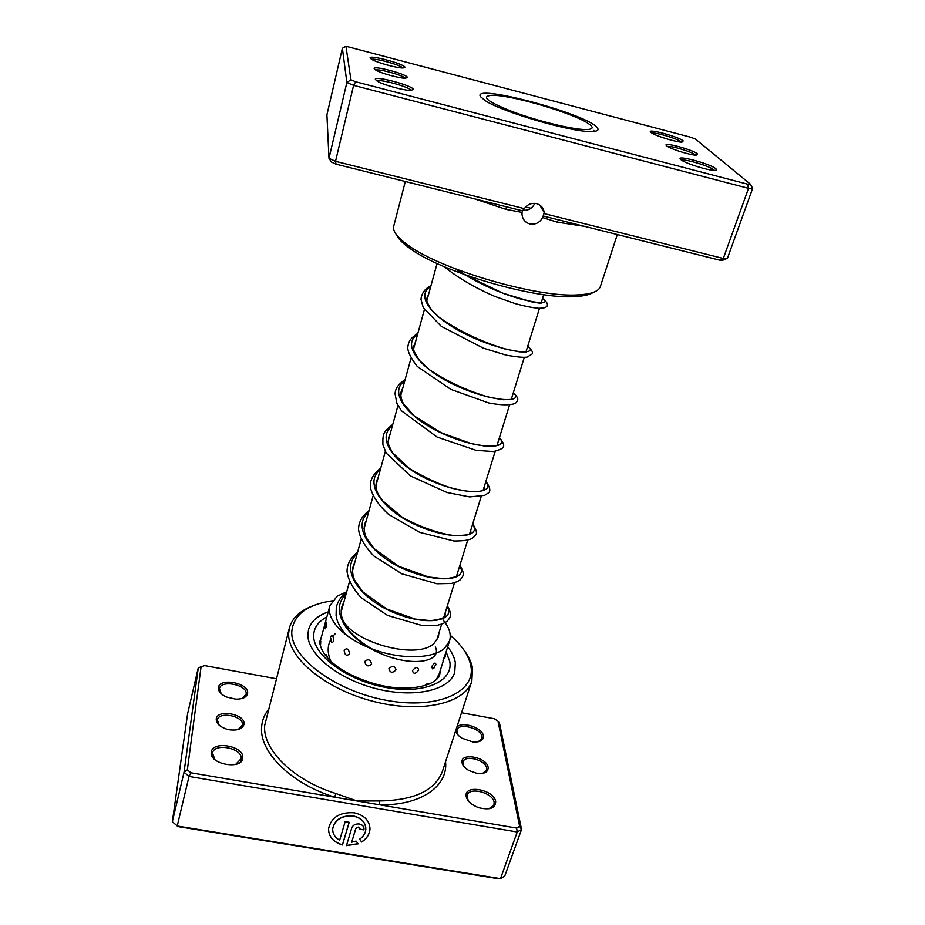 <?xml version="1.0" encoding="UTF-8"?>
<svg xmlns="http://www.w3.org/2000/svg" width="925" height="925" viewBox="0 0 925 925"><rect width="100%" height="100%" fill="white"/><g stroke="black" fill="none" stroke-linecap="round" stroke-linejoin="round"><path stroke-width="1.39" d="M585.097 129.558C593.33 129.604 594.336 127.557 588.103 123.407C573.546 113.474 516.335 96.293 494.898 95.379L491.95 95.287C480.353 96.223 487.394 101.75 513.063 111.879C537.622 121.036 571.5 129.303 585.097 129.558M525.562 207.015L530.962 208.241M407.439 77.434L405.532 78.232C399.854 78.498 380.464 73.144 375.596 69.965L374.174 68.658C372.613 65.062 406.896 74.116 407.439 77.434M697.427 153.874L696.167 155.169C690.697 155.25 671.677 149.399 667.33 146.3L666.59 145.745C661.167 141.248 692.987 149.653 697.427 153.874M558.688 219.884L557.081 222.127L542.628 217.56L544.247 212.646C543.576 208.021 541.009 205.026 536.546 203.662C531.505 202.714 527.423 204.367 524.302 208.634L522.486 210.831L336.041 164.176L335.521 161.332L524.302 208.634M542.628 217.56C539.714 222.74 535.436 224.856 529.782 223.931C525.215 222.532 522.625 219.422 522.001 214.623L522.047 212.415L505.859 209.327L474.317 198.771M522.879 210.206C528.302 210.738 532.268 208.46 534.777 203.373M404.919 67.213L403.115 67.987C397.357 68.288 376.429 62.507 371.492 59.246L370.139 57.997C368.589 54.402 404.398 63.906 404.919 67.213M683.205 140.912L682.003 142.161C676.452 142.3 655.987 136.056 651.582 132.888L650.865 132.344C645.419 127.823 678.753 136.669 683.205 140.912M715.811 168.743C717.06 169.842 716.528 170.373 714.227 170.35C707.81 170.385 686.801 163.864 681.702 160.256L680.765 159.551C674.394 154.221 710.481 163.713 715.811 168.743M413.336 89.413L410.92 90.419C404.26 90.685 382.938 84.799 377.203 81.099L375.388 79.457C373.619 75.191 412.619 85.447 413.336 89.413M405.312 181.508L393.715 226.174L393.668 229.18C394.57 233.609 399.242 238.858 407.705 244.928C440.011 269.452 538.026 298.116 578.46 294.855C591.445 294.127 598.741 291.375 600.348 286.588L617.299 234.545M596.983 127.396C599.493 130.148 597.481 131.523 590.971 131.535C570.887 132.125 501.755 111.902 485.163 100.594L480.538 96.697C470.802 82.938 585.675 113.44 596.983 127.396M594.162 131.408L593.815 130.437M336.041 164.176L331.428 162.025L328.976 158.291L346.875 82.51L342.389 48.273L345.95 46.25L350.922 79.77L355.697 81.77L747.504 184.156L750.429 184.214L695.427 139.039L690.778 137.27L345.95 46.25M544.293 213.64L723.304 258.491L727.478 258.214L752.649 188.388L748.51 188.342L353.616 85.354L346.875 82.51L350.922 79.77M727.478 258.214L723.153 260.087L720.193 260.295L723.304 258.491L748.51 188.342L747.504 184.156M342.389 48.273L326.918 114.793L328.976 158.291L335.521 161.332L353.616 85.354L355.697 81.77M720.193 260.295L543.333 216.045M593.353 292.381C589.78 294.728 583.733 296.127 575.234 296.578C535.864 299.792 440.936 272.031 409.498 248.12C402.572 243.148 398.236 238.719 396.49 234.811M411.243 90.419C409.648 87.008 379.955 78.787 376.926 80.938M402.884 67.987C400.698 65.028 375.018 57.917 371.7 59.373M713.834 169.888C710.146 166.28 684.766 158.672 681.667 160.233M681.39 141.964C678.36 138.97 655.305 132.032 651.928 133.108M750.429 184.214L752.649 188.388M522.486 210.831L522.047 212.415M695.531 154.972C692.571 152.047 671.076 145.537 667.7 146.532M405.3 78.232C403.127 75.33 379.088 68.67 375.793 70.08M506.507 206.83L505.859 209.327M560.492 220.335L552.156 218.254M326.086 627.3C326.745 623.554 326.768 621.854 326.132 622.19L324.918 624.583L325.172 628.827L326.086 627.3M320.432 646.61L320.755 641.175L319.749 642.852M333.59 640.84C333.474 635.706 332.422 634.365 330.433 636.816L330.953 641.545C331.994 642.852 332.873 642.609 333.59 640.84M327.415 657.895C326.907 655.027 326.051 653.998 324.86 654.819M349.581 653.848C348.748 648.853 346.921 647.639 344.112 650.217C344.794 655.27 346.609 656.484 349.581 653.848M341.811 669.665L339.255 667.977M371.619 664.115C370.382 659.467 368.081 658.6 364.716 661.502C365.884 666.243 368.185 667.11 371.619 664.115M396.039 669.85C394.802 665.722 392.408 665.341 388.87 668.717C390.142 672.961 392.535 673.342 396.039 669.85M418.69 670.105C417.822 666.555 415.753 666.728 412.458 670.613C413.44 674.29 415.522 674.117 418.69 670.105M410.527 688.027L407.278 688.165M435.837 664.959L435.941 664.624C435.513 662.022 434.045 662.809 431.547 666.994L432.761 668.972L434.288 667.746M428.922 684.199C428.472 682.719 427.223 683.159 425.188 685.552M442.913 660.3L445.156 657.062L445.364 653.917L443.144 660.115M438.623 677.32L438.843 674.313L436.346 679.574M438.901 633.082L438.369 637.024L434.172 643.199C416.863 661.363 346.343 640.724 341.568 616.108M442.983 619.912C449.238 627.335 451.435 634.307 449.573 640.852L444.601 648.252C432.773 659.051 400.826 659.745 372.602 649.165C344.308 638.678 325.935 619.368 329.867 605.84L337.128 596.22L346.702 591.769M341.568 608.003L343.048 605.054M216.23 719.164C216.739 708.793 245.472 713.927 244.027 724.09C242.928 728.68 238.292 730.611 230.105 729.883L226.324 729.027C219.618 726.622 216.253 723.338 216.23 719.164M238.257 729.524L242.5 724.911C243.83 715.996 218.89 711.001 217.34 719.893L219.19 725.188M462.038 762.686C459.806 752.141 486.816 756.962 488.146 767.299C488.319 772.097 484.527 774.098 476.78 773.3L468.813 770.479C464.87 768.132 462.604 765.53 462.038 762.686M482.642 773.358L486.504 770.224L486.631 768.085C485.694 759.922 464.859 754.453 463.032 761.899L462.893 763.888L464.177 766.802M276.205 678.73L204.714 665.618L201.072 666.832L187.359 769.785L190.885 772.768L334.688 797.177L335.868 793.523L357.119 800.992L379.389 800.934C414.076 800.403 435.085 790.528 442.439 771.323L471.831 681.112C465.217 703.532 420.921 713.857 372.937 701.289C324.918 688.975 287.27 657.259 288.646 633.278L289.433 627.786C292.265 617.935 300.105 610.616 312.951 605.817M332.676 829.702L332.699 828.673C334.838 819.492 341.672 815.237 353.188 815.919C360.854 817.619 365.063 821.643 365.826 828.002M359.571 839.241C363.433 836.57 365.514 833.217 365.826 829.182C365.583 822.325 361.374 817.966 353.2 816.081C341.672 815.411 334.85 819.654 332.711 828.835C332.561 833.668 334.873 837.46 339.648 840.224L345.175 821.643L349.211 822.313L342.447 844.976C333.231 842.166 328.606 836.743 328.56 828.696C331.254 817.237 339.787 811.942 354.183 812.786C364.381 815.145 369.642 820.591 369.965 829.124C369.561 834.35 366.809 838.651 361.71 842.016L359.571 839.241M328.525 829.783C329.184 837.241 333.821 842.247 342.435 844.803L342.447 844.976M351.778 827.887C353.038 824.984 355.547 823.678 359.293 823.99C362.357 824.695 363.93 826.326 364.022 828.893L363.849 829.887L359.825 829.228L358.31 827.262L355.801 828.557L351.685 842.201L356.044 841.068L358.195 843.831L346.447 845.635L351.778 827.887M351.685 842.201L355.801 828.384L358.299 827.089L359.883 828.684M466.188 796.402C463.633 784.065 494.089 789.383 495.684 801.501C495.534 808.103 490.088 810.231 479.347 807.849L476.803 806.924C470.675 804.114 467.137 800.599 466.188 796.402M488.932 808.785L493.938 804.947L494.112 802.299C492.979 792.725 469.461 786.493 467.252 795.188L467.079 797.639L468.802 801.42M456.777 727.316C461.309 720.795 482.468 727.536 483.405 735.814C483.683 740.266 480.225 742.324 473.022 742.012L461.829 738.15C458.337 735.849 456.349 733.409 455.852 730.831L455.805 730.311M478.098 741.815L481.821 738.693L481.937 736.577C480.977 728.148 458.661 722.356 456.823 730.068L457.921 734.843M211.293 752.36C211.941 740.197 244.397 745.874 242.755 757.806C242.685 770.213 209.154 764.489 211.293 752.36M235.621 764.42L241.182 758.639C242.697 748.117 214.334 742.497 212.461 752.996L214.993 759.714M218.381 687.853C218.901 677.297 249.114 682.823 247.646 693.149C246.871 697.149 242.951 699.15 235.863 699.173L226.463 697.034C220.971 694.455 218.277 691.391 218.381 687.853M242.119 698.468L246.166 693.947C247.53 684.801 221.006 679.424 219.445 688.57L221.179 693.704M332.329 600.788C307.042 604.58 293.526 614.836 291.803 631.555C290.173 657.143 335.208 691.195 386.638 700.375C438.068 709.914 476.548 691.796 470.756 665.514C468.605 655.212 461.76 645.13 450.221 635.267M463.841 649.951C468.455 656.045 471.345 662.103 472.525 668.116L471.831 681.112M455.331 662.577C454.406 657.386 451.863 652.137 447.7 646.829C451.863 652.137 454.406 657.386 455.331 662.577L454.73 672.371L455.331 662.577M328.225 611.899C317.472 615.703 310.904 621.6 308.545 629.624L307.886 634.608C307.308 653.952 337.845 679.008 376.024 688.651C414.169 698.502 449.469 690.374 454.73 672.371C449.469 690.374 414.169 698.502 376.024 688.651C337.845 679.008 307.308 653.952 307.886 634.608L308.545 629.624C310.904 621.6 317.472 615.703 328.225 611.899M268.111 709.891C264.192 715.037 262.029 720.806 261.613 727.2C259.266 751.852 290.912 783.637 334.688 797.177L516.601 828.06L517.237 831.991L189.024 776.433L177.218 826.013L500.471 878.657L504.761 875.998L521.538 829.471L517.237 831.991L500.471 878.657L498.425 878.75L178.051 826.592L172.351 821.712L187.625 713.626L198.274 667.873L201.072 666.832M497.985 721.234L499.454 723.003L521.538 829.471L519.642 826.291L497.985 721.234L494.436 718.76L461.529 712.724M190.885 772.768L189.024 776.433L184.04 772.19L172.351 821.712M187.359 769.785L184.04 772.19L198.274 667.873M516.601 828.06L519.642 826.291M359.871 829.066L363.849 829.887M363.837 829.725L364.011 828.407M346.505 845.462L358.091 843.692M359.652 839.195L361.71 842.016M361.71 841.843C366.809 838.478 369.549 834.177 369.954 828.95L369.954 827.655M342.435 844.803L349.153 822.302M445.549 761.772C448.313 786.088 420.863 805.814 379.435 804.773L379.389 800.934M584.565 226.359L557.081 222.127M289.433 627.786L264.666 725.57C262.469 749.528 293.317 780.365 335.868 793.523M446.116 651.859L449.758 661.525C453.574 681.482 423.985 694.64 385.552 687.425C347.129 680.499 313.066 655.235 313.667 635.695C313.853 627.717 318.258 621.473 326.849 616.987M319.749 642.702C322.49 660.959 349.257 677.643 380.094 685.217C411.232 692.351 437.259 685.09 439.768 674.279L440.508 669.735M321.946 635.07L319.749 641.777M455.944 269.048C476.93 282.946 498.922 293.052 521.897 299.376C542.443 304.186 549.323 303.863 542.536 298.428M430.68 286.773C413.359 296.821 436.172 321.565 473.242 337.717C510.253 354.125 539.553 355.119 527.736 346.228M417.545 334.457C400.201 345.395 422.332 371.041 458.869 386.87C495.349 402.965 524.648 402.56 513.352 392.674M404.78 380.811C387.413 392.582 408.896 419.071 444.925 434.588C480.873 450.382 510.172 448.66 499.361 437.837M392.373 425.893C374.995 438.45 395.842 465.714 431.374 480.919C466.813 496.436 496.101 493.464 485.764 481.763M380.302 469.738C362.912 483.035 383.158 511.028 418.204 525.943C453.158 541.183 482.411 537.043 472.525 524.51M368.555 512.415C351.153 526.394 370.844 555.081 405.404 569.696C439.884 584.681 469.102 579.432 459.644 566.112M357.108 553.959C339.729 568.597 358.865 597.908 392.963 612.257C426.968 626.977 456.141 620.675 447.099 606.627M345.973 594.417C328.814 609.506 346.725 638.955 379.897 653.223C412.943 667.862 442.636 661.387 435.305 646.933M335.116 633.833L332.954 636.238M331.115 638.921C327.3 645.569 327.219 653.05 330.884 661.363M436.577 640.597L441.664 624.167M443.861 617.079L454.499 582.738M456.603 575.94L467.68 540.154M469.692 533.656L481.231 496.378M483.151 490.192L495.176 451.365M496.991 445.492L509.513 405.058M511.236 399.496L524.278 357.385M525.897 352.136L539.425 308.464M541.16 302.88L543.692 294.67M341.14 611.968L349.465 581.744M352.39 571.095L361.097 539.506M363.953 529.1L373.041 496.089M375.839 485.949L385.332 451.446M388.049 441.583L397.981 405.532M400.618 395.958L410.989 358.276M413.544 349.014L424.378 309.632M426.853 300.683L437.086 263.498M539.714 205.061L544.247 212.646M575.234 296.578L578.46 294.855M409.498 248.12L407.705 244.928M513.606 208.611L505.177 206.495M432.761 668.972L435.941 664.624M319.958 642.413L329.867 605.84M438.901 674.834L443.699 659.583M445.399 654.148L449.573 640.852M330.364 637.094L330.953 641.545M211.813 755.621L212.311 753.621M240.373 762.131L241.032 759.518M464.385 274.586L502.657 293.121L531.436 301.816L540.986 303.412M428.599 294.335C426.298 299.816 424.899 299.318 431.617 309.944L438.97 317.229C457.852 330.526 479.855 341.105 504.969 348.991L519.283 351.835L526.348 352.09L526.152 351.338M415.429 342.169C413.336 347.997 410.758 347.303 419.661 360.681L429.362 369.653C446.706 381.308 466.42 390.466 488.504 397.114L503.373 399.727L511.479 399.415L511.722 397.935M402.629 388.65C400.016 392.015 400.248 397.01 403.312 403.635L414.4 416.053L441.109 432.715L471.172 443.584L484.816 446.081C498.055 446.694 497.789 444.925 497.904 444.809L497.685 443.248M390.177 433.86C388.234 437.618 387.806 441.572 388.893 445.734L392.616 452.822L409.729 468.79C427.547 479.081 442.566 485.775 454.788 488.886L466.524 491.152C478.213 492.042 479.231 491.429 481.763 490.817C483.821 490.447 484.573 489.279 484.041 487.325M378.071 477.832C375.388 482.642 375.33 487.88 377.886 493.545L382.372 500.564L402.653 517.607C421.65 527.516 438.832 533.517 454.221 535.621C472.929 535.332 470.675 533.482 470.756 530.21M366.288 520.625C363.513 525.18 363.49 530.892 366.242 537.749L374.058 548.618L398.802 566.32L428.529 576.992L444.624 578.796C461.575 576.865 457.019 574.402 457.829 571.962M354.818 562.273C351.916 567.615 351.882 573.639 354.691 580.333L363.097 592.093L386.789 609.043L415.059 619.056L430.507 620.652C448.671 618.548 444.451 615.16 445.237 612.616M343.661 602.834C340.886 607.239 340.458 612.662 342.389 619.091L348.552 630.006C353.847 636.516 361.64 642.817 371.931 648.911M444.254 266.678C457.678 277.708 474.525 287.617 494.817 296.428L514.913 303.504C524.591 306.21 532.615 307.817 538.963 308.326L543.946 307.886C548.328 306.73 548.606 304.186 544.779 300.243M430.969 285.698C425.014 288.612 421.673 293.144 420.967 299.284L423.268 307.678L441.248 326.328L483.278 348.135L506.206 355.154C517.561 357.142 524.614 357.755 527.366 357.015L532.095 353.986C533.343 352.749 531.967 350.228 527.967 346.413M417.892 333.231C409.59 338.966 408.757 341.325 407.775 347.164C407.555 351.512 410.712 357.929 417.233 366.416L450.81 389.379L488.724 402.953C500.413 405.185 509.12 405.404 514.843 403.612L516.52 402.363C517.595 399.797 519.838 399.38 513.387 392.547M405.162 379.435C396.547 385.783 395.865 388.697 394.998 393.495L396.883 403.312L401.462 410.804L437.016 437.028L476.086 450.348L493.672 451.562C499.847 449.781 502.922 448.359 502.888 447.295C504.668 445.815 503.524 442.578 499.442 437.56M392.801 424.355C383.702 431.848 382.592 432.646 382.927 444.879L386.245 453.111L410.422 475.936L447.076 492.516L469.738 496.922L484.584 495.361L487.81 493.326C491.013 491.661 490.366 487.672 485.891 481.347M380.765 468.062C372.868 474.178 369.457 480.827 370.52 488.007C372.775 496.644 378.799 505.443 388.604 514.416L419.661 532.349L453.921 540.998C472.64 541.09 473.346 537.437 475.496 535.101C477.404 533.563 476.479 529.84 472.698 523.943M369.052 510.6C362.103 515.826 358.599 522.082 358.542 529.377C359.547 537.367 364.658 546.247 373.862 555.994L401.82 573.824L436.958 583.768L451.388 583.478C455.586 582.426 458.557 581.166 460.326 579.721C462.754 576.483 465.657 574.645 459.864 565.406M357.651 552.005C350.587 557.671 347.06 564.123 347.048 571.349C347.95 579.397 352.633 588.173 361.085 597.677L387.621 615.46L422.112 625.554L437.571 625.231C442.104 624.063 445.341 622.675 447.261 621.091C449.758 617.784 453.053 615.923 447.353 605.782M346.54 592.335C340.99 596.452 337.579 601.516 336.284 607.552L336.099 615.483C337.209 619.415 335.671 620.606 345.187 634.296"/></g></svg>
